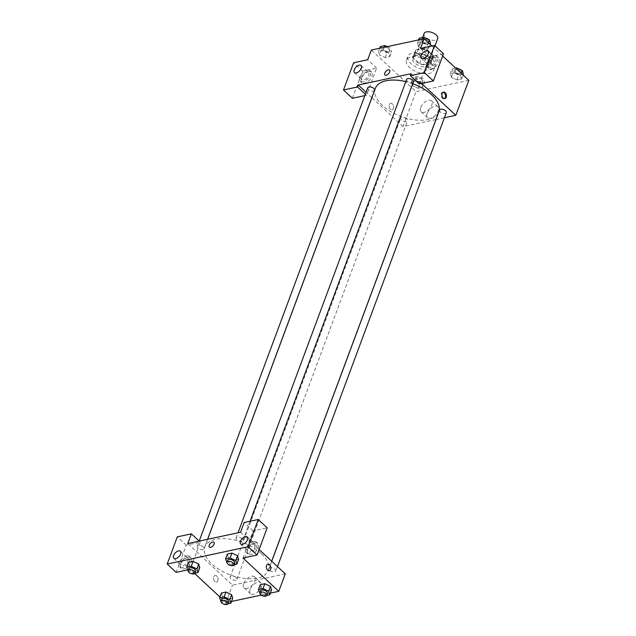 <?xml version="1.0" encoding="UTF-8"?>
<svg xmlns="http://www.w3.org/2000/svg" width="636" height="636" viewBox="0 0 636 636"><rect width="100%" height="100%" fill="white"/><g stroke="black" fill="none" stroke-linecap="round" stroke-linejoin="round"><path stroke-width="0.48" stroke-dasharray="3.18 2.39" d="M424.101 33.517A7.25 3.729 -159.6 0 0 429.594 39.535A7.25 3.729 -159.6 0 0 437.695 38.565M429.674 52.398A7.25 3.729 -159.6 0 0 422.638 49.29A7.25 3.729 -159.6 0 0 417.598 50.999A7.25 3.729 -159.6 0 0 423.091 57.017A7.25 3.729 -159.6 0 0 431.192 56.055A7.25 3.729 -159.6 0 0 429.674 52.398M432.941 57.24L425.532 58.83A9.357 4.81 -159.6 0 1 421.811 57.669L415.539 51.834A9.357 4.81 -159.6 0 1 415.626 50.268A9.357 4.81 -159.6 0 1 415.849 49.815L423.25 48.225A9.357 4.81 -159.6 0 1 426.971 49.385L433.251 55.221A9.357 4.81 -159.6 0 1 433.164 56.787A9.357 4.81 -159.6 0 1 432.941 57.24L430.771 63.067L423.369 64.657L425.532 58.83M415.849 49.815L413.678 55.642L421.088 54.06L423.25 48.225M426.971 49.385L424.808 55.213L431.081 61.048L433.251 55.221M424.808 55.213A9.357 4.81 -159.6 0 0 421.088 54.06M413.678 55.642A9.357 4.81 -159.6 0 0 413.456 56.095A9.357 4.81 -159.6 0 0 413.368 57.661L415.539 51.834M423.369 64.657A9.357 4.81 -159.6 0 1 419.641 63.497L413.368 57.661M430.771 63.067A9.357 4.81 -159.6 0 0 430.993 62.622A9.357 4.81 -159.6 0 0 431.081 61.048M416.262 53.806A9.667 4.969 20.4 0 1 426.875 56.087A9.667 4.969 20.4 0 1 431.288 62.726A9.667 4.969 20.4 0 1 420.491 64.013A9.667 4.969 20.4 0 1 413.162 55.984A9.667 4.969 20.4 0 1 416.262 53.806M415.539 55.753A9.667 4.969 -159.6 0 0 412.446 57.932A9.667 4.969 -159.6 0 0 419.768 65.953A9.667 4.969 -159.6 0 0 430.564 64.665A9.667 4.969 -159.6 0 0 428.545 59.792A9.667 4.969 -159.6 0 0 415.539 55.753M419.641 63.497L421.811 57.669M432.059 59.037A14.501 7.457 -159.6 0 0 417.987 52.82A14.501 7.457 -159.6 0 0 407.915 56.246A14.501 7.457 -159.6 0 0 418.901 68.283A14.501 7.457 -159.6 0 0 435.096 66.351A14.501 7.457 -159.6 0 0 432.059 59.037M430.612 62.924A14.501 7.457 -159.6 0 0 416.54 56.699A14.501 7.457 -159.6 0 0 406.468 60.134A14.501 7.457 -159.6 0 0 417.462 72.17A14.501 7.457 -159.6 0 0 433.649 70.238A14.501 7.457 -159.6 0 0 430.612 62.924M418.567 39.917L417.391 43.081L421.962 42.103L427.599 44.735L428.664 48.344L424.093 49.322L418.456 46.69L417.391 43.081L421.962 42.103L427.599 44.735L428.656 48.344L424.093 49.322L418.456 46.698L417.399 43.089M463.39 74.11L458.818 75.088L453.174 72.456L452.109 68.847L450.304 73.704L454.875 72.727L460.512 75.358L461.577 78.967L457.006 79.945L451.369 77.314L450.304 73.704L454.875 72.727L460.512 75.35L461.569 78.967L457.006 79.945L451.369 77.314L450.312 73.704M379.605 55.014L378.539 51.405L383.111 50.427L388.747 53.058L389.812 56.668L385.241 57.645L379.605 55.014L385.249 57.645L389.812 56.668L388.755 53.058L383.103 50.427L378.539 51.405L379.597 55.014L381.409 50.157L380.344 46.547M431.908 45.999L442.664 56.008M468.812 80.335L416.024 91.64L371.305 50.037M424.53 82.434L419.959 83.411L414.322 80.78L413.257 77.171L417.828 76.193L423.465 78.816L424.53 82.434L422.725 87.291L418.154 88.269L412.518 85.637L411.444 82.028L416.016 81.05L421.66 83.674L422.725 87.291L418.154 88.269L412.51 85.637L411.452 82.028L416.016 81.05L421.66 83.674L422.717 87.283M393.43 108.549A3.323 2.218 77.9 0 0 393.104 104.932A3.323 2.218 77.9 0 0 390.687 103.39A3.323 2.218 77.9 0 0 389.216 107.102A3.323 2.218 77.9 0 0 392.078 109.885A3.323 2.218 77.9 0 0 393.43 108.549A3.323 2.218 -102.1 0 1 392.078 109.885A3.323 2.218 -102.1 0 1 389.216 107.102A3.323 2.218 -102.1 0 1 390.687 103.39A3.323 2.218 -102.1 0 1 393.104 104.932A3.323 2.218 -102.1 0 1 393.438 108.549M352.439 98.286L362.56 71.089L376.631 68.076L366.519 95.273L364.841 95.631M376.631 68.076L367.688 59.752M435.93 119.56L403.017 126.612L416.024 91.64M403.017 126.612L371.885 97.65M371.837 97.61L366.09 92.26M368.872 71.526A7.25 3.903 -47.1 0 0 362.409 76.543A7.25 3.903 -47.1 0 0 361.765 82.656A7.25 3.903 -47.1 0 0 369.564 80.009A7.25 3.903 -47.1 0 0 371.647 72.043A7.25 3.903 -47.1 0 0 368.872 71.526M367.385 70.135A7.25 3.903 132.9 0 1 370.152 70.66A7.25 3.903 132.9 0 1 368.077 78.626A7.25 3.903 132.9 0 1 360.278 81.273A7.25 3.903 132.9 0 1 360.914 75.159A7.25 3.903 132.9 0 1 367.385 70.135M361.693 76.718A4.834 2.608 -47.1 0 0 361.924 79.5A4.834 2.608 -47.1 0 0 365.469 79.118A4.834 2.608 -47.1 0 0 368.737 75.215A4.834 2.608 -47.1 0 0 368.506 72.424A4.834 2.608 -47.1 0 0 364.961 72.814A4.834 2.608 -47.1 0 0 361.693 76.718M362.56 71.089L353.616 62.765M366.519 95.273L365.366 94.208M427.185 113.391A7.521 4.054 -47.1 0 0 427.535 117.724A7.521 4.054 -47.1 0 0 435.628 114.981A7.521 4.054 -47.1 0 0 437.791 106.705A7.521 4.054 -47.1 0 0 432.257 107.309A7.521 4.054 -47.1 0 0 427.185 113.391M444.405 117.747L436.002 119.552M420.817 107.468A7.521 4.054 132.9 0 1 425.897 101.386A7.521 4.054 132.9 0 1 431.423 100.782A7.521 4.054 132.9 0 1 429.26 109.058A7.521 4.054 132.9 0 1 421.167 111.801A7.521 4.054 132.9 0 1 420.817 107.468M419.307 83.968L429.427 56.763L420.483 48.447M411.087 73.704L421.596 83.475M443.046 92.244A3.323 2.218 77.9 0 0 442.592 92.276A3.323 2.218 77.9 0 0 441.233 93.619A3.323 2.218 77.9 0 0 441.567 97.228A3.323 2.218 77.9 0 0 443.984 98.771A3.323 2.218 77.9 0 0 444.413 98.612M435.74 57.2A7.25 3.903 -47.1 0 0 429.276 62.225A7.25 3.903 -47.1 0 0 428.632 68.338A7.25 3.903 -47.1 0 0 436.431 65.691A7.25 3.903 -47.1 0 0 438.514 57.725A7.25 3.903 -47.1 0 0 435.74 57.2M429.427 56.763L443.499 53.75M434.253 55.817A7.25 3.903 132.9 0 1 437.019 56.334A7.25 3.903 132.9 0 1 434.945 64.308A7.25 3.903 132.9 0 1 427.146 66.955A7.25 3.903 132.9 0 1 427.782 60.833A7.25 3.903 132.9 0 1 434.253 55.817M428.561 62.4A4.834 2.608 -47.1 0 0 428.791 65.182A4.834 2.608 -47.1 0 0 432.337 64.8A4.834 2.608 -47.1 0 0 435.604 60.889A4.834 2.608 -47.1 0 0 435.374 58.107A4.834 2.608 -47.1 0 0 431.828 58.488A4.834 2.608 -47.1 0 0 428.561 62.4M384.955 74.992L384.963 74.992A3.323 1.789 -47.1 0 0 386.227 75.231A3.323 1.789 -47.1 0 0 389.192 72.925A3.323 1.789 -47.1 0 0 389.486 70.127L389.486 70.127M367.775 87.744A3.625 1.86 -159.6 0 0 370.518 90.757A3.625 1.86 -159.6 0 0 374.564 90.272M406.627 79.421A3.625 1.86 -159.6 0 0 409.369 82.434A3.625 1.86 -159.6 0 0 413.416 81.949M406.722 119.067A3.625 1.86 -159.6 0 0 403.2 117.509A3.625 1.86 -159.6 0 0 400.68 118.368A3.625 1.86 -159.6 0 0 403.431 121.373A3.625 1.86 -159.6 0 0 407.477 120.896A3.625 1.86 -159.6 0 0 406.722 119.067M439.54 110.044A3.625 1.86 -159.6 0 0 442.282 113.057A3.625 1.86 -159.6 0 0 446.329 112.572M412.756 83.729A33.835 17.395 -159.6 0 0 405.808 81.623M375.343 88.364A33.835 17.395 -159.6 0 0 400.99 116.46A33.835 17.395 -159.6 0 0 438.76 111.952M261.158 553.423A33.835 17.395 -159.6 0 0 228.316 538.907A33.835 17.395 -159.6 0 0 204.808 546.904A33.835 17.395 -159.6 0 0 230.463 575A33.835 17.395 -159.6 0 0 268.233 570.492A33.835 17.395 -159.6 0 0 261.158 553.423M275.046 569.284A3.625 1.86 20.4 0 1 275.801 571.112A3.625 1.86 20.4 0 1 273.281 571.963A3.625 1.86 20.4 0 1 269.767 570.413A3.625 1.86 20.4 0 1 269.004 568.584A3.625 1.86 20.4 0 1 271.524 567.725A3.625 1.86 20.4 0 1 275.046 569.284M203.281 546.984A3.625 1.86 -159.6 0 0 199.76 545.426A3.625 1.86 -159.6 0 0 197.239 546.284A3.625 1.86 -159.6 0 0 199.99 549.289A3.625 1.86 -159.6 0 0 204.037 548.812A3.625 1.86 -159.6 0 0 203.281 546.984M242.133 538.66A3.625 1.86 -159.6 0 0 238.611 537.102A3.625 1.86 -159.6 0 0 236.099 537.961A3.625 1.86 -159.6 0 0 238.842 540.974A3.625 1.86 -159.6 0 0 242.888 540.489A3.625 1.86 -159.6 0 0 242.133 538.66M236.195 577.599A3.625 1.86 -159.6 0 0 232.673 576.049A3.625 1.86 -159.6 0 0 230.153 576.9A3.625 1.86 -159.6 0 0 232.903 579.913A3.625 1.86 -159.6 0 0 236.95 579.428A3.625 1.86 -159.6 0 0 236.195 577.599M240.559 532.245L259.13 549.52M285.278 573.847L232.49 585.152L187.771 543.549M209.371 547.127L209.371 547.127A3.323 1.789 -47.1 0 0 211.812 546.865A3.323 1.789 -47.1 0 0 214.054 544.178A3.323 1.789 -47.1 0 0 213.903 542.262L213.903 542.262M188.089 560.952A4.834 2.608 -47.1 0 0 187.866 558.162A4.834 2.608 -47.1 0 0 184.313 558.551A4.834 2.608 -47.1 0 0 181.053 562.455A4.834 2.608 -47.1 0 0 181.276 565.245A4.834 2.608 -47.1 0 0 184.83 564.855A4.834 2.608 -47.1 0 0 188.089 560.952M186.738 555.872A7.25 3.903 132.9 0 1 189.512 556.397A7.25 3.903 132.9 0 1 187.429 564.363A7.25 3.903 132.9 0 1 179.63 567.01A7.25 3.903 132.9 0 1 180.274 560.896A7.25 3.903 132.9 0 1 186.738 555.872M188.232 557.263A7.25 3.903 -47.1 0 0 181.761 562.28A7.25 3.903 -47.1 0 0 181.125 568.401A7.25 3.903 -47.1 0 0 188.924 565.754A7.25 3.903 -47.1 0 0 190.999 557.78A7.25 3.903 -47.1 0 0 188.232 557.263M254.957 546.626A4.834 2.608 -47.1 0 0 254.726 543.844A4.834 2.608 -47.1 0 0 249.535 545.608A4.834 2.608 -47.1 0 0 248.143 550.919A4.834 2.608 -47.1 0 0 251.697 550.538A4.834 2.608 -47.1 0 0 254.957 546.626M253.605 541.554A7.25 3.903 132.9 0 1 256.372 542.071A7.25 3.903 132.9 0 1 254.297 550.045A7.25 3.903 132.9 0 1 246.498 552.692A7.25 3.903 132.9 0 1 247.142 546.57A7.25 3.903 132.9 0 1 253.605 541.554M255.092 542.937A7.25 3.903 -47.1 0 0 248.628 547.962A7.25 3.903 -47.1 0 0 247.992 554.075A7.25 3.903 -47.1 0 0 255.791 551.428A7.25 3.903 -47.1 0 0 257.866 543.462A7.25 3.903 -47.1 0 0 255.092 542.937M243 558.05L253.112 530.845L267.192 527.832M253.112 530.845L244.168 522.53M187.485 569.936L190.212 569.355L200.324 542.15L186.253 545.171L176.132 572.368M186.253 545.171L177.309 536.848M200.324 542.15L199.179 541.085M198.71 564.053L199.768 567.662L195.204 568.64L189.56 566.016L188.502 562.407M222.481 596.632L221.415 593.022L222.481 596.632L228.117 599.263L222.481 596.632L220.668 601.489M231.623 594.676L232.681 598.285L228.117 599.263L232.689 598.285M270.475 586.352L271.532 589.962L266.969 590.939L261.324 588.316L260.267 584.699M237.562 555.729L238.619 559.338M233.833 564.84L232.251 565.181L234.056 560.324L238.627 559.346L234.056 560.324L228.419 557.692L227.354 554.083L228.419 557.692L226.615 562.55M231.512 601.457L225.987 602.634L219.929 597.005M194.696 573.529L190.212 569.355M270.364 593.134L261.221 595.089M250.155 589.413A7.521 4.054 -47.1 0 0 250.505 593.754A7.521 4.054 -47.1 0 0 258.598 591.003A7.521 4.054 -47.1 0 0 260.752 582.735A7.521 4.054 -47.1 0 0 255.227 583.331A7.521 4.054 -47.1 0 0 250.155 589.413M225.987 602.634L232.49 585.152M243.787 583.49A7.521 4.054 132.9 0 1 248.859 577.409A7.521 4.054 132.9 0 1 254.384 576.804A7.521 4.054 132.9 0 1 252.23 585.08A7.521 4.054 132.9 0 1 244.137 587.823A7.521 4.054 132.9 0 1 243.787 583.49M267.891 564.219L267.891 564.219A3.323 2.218 77.9 0 0 266.532 565.563A3.323 2.218 77.9 0 0 266.866 569.172A3.323 2.218 77.9 0 0 269.282 570.723L269.282 570.723M217.846 580.684A3.323 2.218 77.9 0 0 217.52 577.075A3.323 2.218 77.9 0 0 215.103 575.524A3.323 2.218 77.9 0 0 213.632 579.245A3.323 2.218 77.9 0 0 216.494 582.027A3.323 2.218 77.9 0 0 217.846 580.684A3.323 2.218 -102.1 0 1 216.494 582.027A3.323 2.218 -102.1 0 1 213.632 579.237A3.323 2.218 -102.1 0 1 215.103 575.524A3.323 2.218 -102.1 0 1 217.52 577.075A3.323 2.218 -102.1 0 1 217.846 580.684M266.746 595.463L265.164 595.797L259.925 593.356M260.696 590.923A3.625 1.86 -159.6 0 0 263.447 593.937A3.625 1.86 -159.6 0 0 267.494 593.452M259.528 593.165L261.332 588.308L260.259 584.699M271.54 589.962L266.969 590.939L261.332 588.308M265.164 595.797L266.969 590.939M227.895 603.779L226.313 604.12L221.066 601.672M221.845 599.247A3.625 1.86 -159.6 0 0 224.595 602.26A3.625 1.86 -159.6 0 0 228.642 601.775M226.313 604.12L228.117 599.263M232.251 565.181L227.012 562.733M227.783 560.308A3.625 1.86 -159.6 0 0 230.534 563.313A3.625 1.86 -159.6 0 0 234.581 562.836M234.056 560.324L228.419 557.692M194.982 573.163L193.4 573.497L188.161 571.056M188.932 568.624A3.625 1.86 -159.6 0 0 191.682 571.637A3.625 1.86 -159.6 0 0 195.729 571.152M187.755 570.866L189.568 566.016L188.495 562.399M199.776 567.662L195.204 568.64L189.568 566.016M193.4 573.497L195.204 568.64M452.109 68.847L455.646 68.092M460.385 70.914A3.625 1.86 -159.6 0 0 456.871 69.356A3.625 1.86 -159.6 0 0 454.35 70.214A3.625 1.86 -159.6 0 0 457.093 73.227A3.625 1.86 -159.6 0 0 461.148 72.743A3.625 1.86 -159.6 0 0 460.385 70.914A3.625 1.86 -159.6 0 0 456.871 69.34A3.625 1.86 -159.6 0 0 454.358 70.198A3.625 1.86 -159.6 0 0 457.101 73.212A3.625 1.86 -159.6 0 0 461.148 72.727A3.625 1.86 -159.6 0 0 460.392 70.898M451.369 77.314L453.174 72.456M454.875 72.727L456.354 68.744M460.512 75.358L461.267 73.315M461.577 78.967L463.064 74.984M457.006 79.945L458.818 75.088M421.533 79.23A3.625 1.86 -159.6 0 0 418.011 77.679A3.625 1.86 -159.6 0 0 415.499 78.538A3.625 1.86 -159.6 0 0 418.242 81.543A3.625 1.86 -159.6 0 0 422.288 81.066A3.625 1.86 -159.6 0 0 421.533 79.23A3.625 1.86 -159.6 0 0 418.019 77.664A3.625 1.86 -159.6 0 0 415.499 78.522A3.625 1.86 -159.6 0 0 418.25 81.527A3.625 1.86 -159.6 0 0 422.296 81.05A3.625 1.86 -159.6 0 0 421.541 79.222M412.518 85.637L414.322 80.78M411.444 82.028L413.257 77.171M416.016 81.05L417.828 76.193M421.66 83.674L423.465 78.816M418.154 88.269L419.959 83.411M430.477 43.487L425.905 44.464L420.261 41.833L419.196 38.224M427.472 40.291A3.625 1.86 -159.6 0 0 423.958 38.74A3.625 1.86 -159.6 0 0 421.437 39.591A3.625 1.86 -159.6 0 0 424.188 42.604A3.625 1.86 -159.6 0 0 428.235 42.119A3.625 1.86 -159.6 0 0 427.472 40.291M418.456 46.69L420.261 41.833M421.962 42.103L423.139 38.931M427.599 44.735L428.354 42.699M428.664 48.344L430.151 44.361M424.093 49.322L425.905 44.464M427.479 40.275A3.625 1.86 -159.6 0 0 423.958 38.724A3.625 1.86 -159.6 0 0 421.445 39.575A3.625 1.86 -159.6 0 0 424.188 42.588A3.625 1.86 -159.6 0 0 428.235 42.103A3.625 1.86 -159.6 0 0 427.479 40.275M387.197 46.635L390.552 48.201L391.625 51.81L387.046 52.788L381.409 50.157M388.62 48.614A3.625 1.86 -159.6 0 0 385.106 47.056A3.625 1.86 -159.6 0 0 382.586 47.915A3.625 1.86 -159.6 0 0 385.329 50.928A3.625 1.86 -159.6 0 0 389.383 50.443A3.625 1.86 -159.6 0 0 388.62 48.614A3.625 1.86 -159.6 0 0 385.106 47.04A3.625 1.86 -159.6 0 0 382.586 47.899A3.625 1.86 -159.6 0 0 385.337 50.912A3.625 1.86 -159.6 0 0 389.383 50.427A3.625 1.86 -159.6 0 0 388.628 48.598M378.539 51.405L379.716 48.233M383.111 50.427L384.287 47.255M388.747 53.058L390.552 48.201M389.812 56.668L391.625 51.81M385.241 57.645L387.046 52.788M422.622 37.492L417.598 50.999M434.992 45.832L431.192 56.055M430.564 64.665L431.288 62.726M412.446 57.932L413.162 55.984M413.456 56.095L415.626 50.268M430.993 62.622L433.164 56.787M433.649 70.238L435.096 66.351M406.468 60.134L407.915 56.246M371.647 72.043L370.152 70.66M361.765 82.656L360.278 81.273M354.467 72.568L361.924 79.5M361.057 65.492L368.506 72.424M437.791 106.705L431.423 100.782M427.535 117.724L421.167 111.801M443.475 92.085L442.592 92.276M444.866 98.58L443.984 98.771M438.514 57.725L437.019 56.334M428.632 68.338L427.146 66.955M421.334 58.25L428.791 65.182M427.925 51.174L435.374 58.107M268.233 570.492L271.691 561.198M204.808 546.904L207.638 539.288M271.739 561.246L269.004 568.584M277.479 566.597L275.801 571.112M204.037 548.812L207.575 539.304M197.239 546.284L199.171 541.109M242.888 540.489L250.035 521.266M236.099 537.961L238.023 532.785M236.95 579.428L407.477 120.896M230.153 576.9L400.68 118.368M173.827 558.305L181.276 565.245M180.409 551.229L187.866 558.162M190.999 557.78L189.512 556.397M181.125 568.401L179.63 567.01M240.694 543.987L248.143 550.919M247.277 536.911L254.726 543.844M257.866 543.462L256.372 542.071M247.992 554.075L246.498 552.692M260.752 582.735L254.384 576.804M250.505 593.754L244.137 587.823"/><path stroke-width="0.95" d="M434.992 45.832L437.695 38.565A7.25 3.729 -159.6 0 0 436.177 34.908A7.25 3.729 -159.6 0 0 429.141 31.8A7.25 3.729 -159.6 0 0 424.101 33.517L422.622 37.492M364.841 95.631L352.439 98.286L343.496 89.97L353.616 62.765L367.688 59.752L371.305 50.037L424.093 38.732L431.908 45.999M442.664 56.008L468.812 80.335L455.805 115.307L444.405 117.747M361.28 68.275A4.834 2.608 -47.1 0 0 361.057 65.492A4.834 2.608 -47.1 0 0 355.858 67.257A4.834 2.608 -47.1 0 0 354.467 72.568A4.834 2.608 -47.1 0 0 358.02 72.186A4.834 2.608 -47.1 0 0 361.28 68.275M365.366 94.208L357.575 86.957L343.496 89.97M366.09 92.26L358.299 85.009L357.575 86.957M442.123 93.428A3.323 2.218 -102.1 0 1 443.475 92.085A3.323 2.218 -102.1 0 1 446.345 94.867A3.323 2.218 -102.1 0 1 444.866 98.58A3.323 2.218 -102.1 0 1 442.449 97.038A3.323 2.218 -102.1 0 1 442.123 93.428M421.596 83.475L455.805 115.307M433.386 80.955L424.443 72.631L410.363 75.644L419.307 83.968L433.386 80.955L443.499 53.75L434.555 45.434L420.483 48.447L424.093 38.732M444.413 98.612A3.323 2.218 77.9 0 0 445.454 95.058A3.323 2.218 77.9 0 0 443.046 92.244M428.147 53.957A4.834 2.608 -47.1 0 0 427.925 51.174A4.834 2.608 -47.1 0 0 422.725 52.939A4.834 2.608 -47.1 0 0 421.334 58.25A4.834 2.608 -47.1 0 0 424.888 57.86A4.834 2.608 -47.1 0 0 428.147 53.957M434.555 45.434L424.443 72.631M410.363 75.644L411.087 73.704L358.299 85.009M386.227 75.231A3.323 1.789 132.9 0 1 384.955 74.992A3.323 1.789 132.9 0 1 385.909 71.335A3.323 1.789 132.9 0 1 389.486 70.127A3.323 1.789 132.9 0 1 389.192 72.925A3.323 1.789 132.9 0 1 386.227 75.231M389.486 70.127A3.323 1.789 -47.1 0 0 385.909 71.335A3.323 1.789 -47.1 0 0 384.963 74.992M207.575 539.304L374.564 90.272A3.625 1.86 -159.6 0 0 373.809 88.444A3.625 1.86 -159.6 0 0 370.287 86.886A3.625 1.86 -159.6 0 0 367.775 87.744L199.171 541.109M250.035 521.266L413.416 81.949A3.625 1.86 -159.6 0 0 412.661 80.12A3.625 1.86 -159.6 0 0 409.139 78.57A3.625 1.86 -159.6 0 0 406.627 79.421L238.023 532.785M277.479 566.597L446.329 112.572A3.625 1.86 -159.6 0 0 445.574 110.744A3.625 1.86 -159.6 0 0 442.052 109.185A3.625 1.86 -159.6 0 0 439.54 110.044L271.739 561.246M271.691 561.198L438.76 111.952A33.835 17.395 -159.6 0 0 431.685 94.883A33.835 17.395 -159.6 0 0 412.756 83.729M405.808 81.623A33.835 17.395 -159.6 0 0 375.343 88.364L207.638 539.288M240.559 532.245L187.771 543.549L191.38 533.835L177.309 536.848L167.189 564.053L248.135 546.714L258.248 519.509L244.168 522.53L240.559 532.245M259.13 549.52L285.278 573.847L278.775 591.329L270.364 593.134M214.054 544.178A3.323 1.789 132.9 0 1 211.812 546.865A3.323 1.789 132.9 0 1 209.371 547.127A3.323 1.789 132.9 0 1 210.325 543.478A3.323 1.789 132.9 0 1 213.895 542.262A3.323 1.789 132.9 0 1 214.054 544.178M180.64 554.02A4.834 2.608 132.9 0 1 177.372 557.923A4.834 2.608 132.9 0 1 173.827 558.305A4.834 2.608 132.9 0 1 175.21 552.994A4.834 2.608 132.9 0 1 180.409 551.229A4.834 2.608 132.9 0 1 180.64 554.02M247.507 539.694A4.834 2.608 132.9 0 1 244.24 543.605A4.834 2.608 132.9 0 1 240.694 543.987A4.834 2.608 132.9 0 1 242.078 538.676A4.834 2.608 132.9 0 1 247.277 536.911A4.834 2.608 132.9 0 1 247.507 539.694M213.903 542.262A3.323 1.789 -47.1 0 0 210.325 543.478A3.323 1.789 -47.1 0 0 209.371 547.127M258.248 519.509L267.192 527.832L257.079 555.029L243 558.05L278.775 591.329M257.079 555.029L248.135 546.714M167.189 564.053L176.132 572.368L187.485 569.936M199.179 541.085L191.38 533.835M188.161 571.056L186.69 567.256L188.495 562.399L193.066 561.421L198.71 564.053L199.776 567.662L197.971 572.519L194.982 573.163M221.066 601.672L219.603 597.88L221.407 593.022L225.979 592.044L231.623 594.668L232.689 598.285L230.884 603.143L227.895 603.779M259.925 593.356L258.455 589.556L260.259 584.699L264.83 583.721L270.475 586.352L271.54 589.962L269.736 594.819L266.746 595.463M227.012 562.733L225.542 558.941L227.354 554.083L231.925 553.105L237.562 555.729L238.627 559.346L236.823 564.196L233.833 564.84M219.929 597.005L194.696 573.529M261.221 595.089L231.512 601.457M266.54 565.563A3.323 2.218 -102.1 0 1 267.891 564.219A3.323 2.218 -102.1 0 1 270.753 567.002A3.323 2.218 -102.1 0 1 269.282 570.723A3.323 2.218 -102.1 0 1 266.866 569.172A3.323 2.218 -102.1 0 1 266.54 565.563M269.282 570.723A3.323 2.218 77.9 0 0 270.753 567.01A3.323 2.218 77.9 0 0 267.891 564.219M258.455 589.556L263.026 588.578L268.67 591.21L269.736 594.819M266.77 595.399L267.494 593.452A3.625 1.86 -159.6 0 0 266.738 591.623A3.625 1.86 -159.6 0 0 263.217 590.065A3.625 1.86 -159.6 0 0 260.696 590.923L259.973 592.871A3.625 1.86 -159.6 0 0 262.724 595.876A3.625 1.86 -159.6 0 0 266.77 595.399A3.625 1.86 -159.6 0 0 266.015 593.563A3.625 1.86 -159.6 0 0 262.493 592.013A3.625 1.86 -159.6 0 0 259.973 592.871M260.259 584.699L264.83 583.721L270.475 586.352L268.67 591.21M263.026 588.578L264.83 583.721M219.603 597.88L224.174 596.902L229.811 599.533L230.884 603.143M227.919 603.715L228.642 601.775A3.625 1.86 -159.6 0 0 227.879 599.947A3.625 1.86 -159.6 0 0 224.365 598.389A3.625 1.86 -159.6 0 0 221.845 599.247L221.121 601.187A3.625 1.86 -159.6 0 0 223.872 604.2A3.625 1.86 -159.6 0 0 227.919 603.715A3.625 1.86 -159.6 0 0 227.163 601.887A3.625 1.86 -159.6 0 0 223.641 600.336A3.625 1.86 -159.6 0 0 221.121 601.187M221.407 593.022L225.979 592.044L231.623 594.676L229.811 599.533M224.174 596.902L225.979 592.044M225.542 558.941L230.113 557.963L235.757 560.586L236.823 564.196M233.857 564.776L234.581 562.836A3.625 1.86 -159.6 0 0 233.825 561A3.625 1.86 -159.6 0 0 230.304 559.449A3.625 1.86 -159.6 0 0 227.783 560.308L227.06 562.248A3.625 1.86 -159.6 0 0 229.811 565.261A3.625 1.86 -159.6 0 0 233.857 564.776A3.625 1.86 -159.6 0 0 233.102 562.947A3.625 1.86 -159.6 0 0 229.58 561.389A3.625 1.86 -159.6 0 0 227.06 562.248M227.354 554.083L231.925 553.105L237.562 555.729L235.757 560.586M230.113 557.963L231.925 553.105M186.69 567.256L191.261 566.279L196.906 568.91L197.971 572.519M195.006 573.1L195.729 571.152A3.625 1.86 -159.6 0 0 194.974 569.323A3.625 1.86 -159.6 0 0 191.452 567.773A3.625 1.86 -159.6 0 0 188.932 568.624L188.208 570.572A3.625 1.86 -159.6 0 0 190.959 573.577A3.625 1.86 -159.6 0 0 195.006 573.1A3.625 1.86 -159.6 0 0 194.25 571.271A3.625 1.86 -159.6 0 0 190.728 569.713A3.625 1.86 -159.6 0 0 188.208 570.572M188.495 562.399L193.066 561.421L198.71 564.053L196.906 568.91M191.261 566.279L193.066 561.421M455.646 68.092L456.68 67.869L462.316 70.501L463.39 74.11L463.064 74.984M456.354 68.744L456.68 67.869M461.267 73.315L462.316 70.501M418.567 39.917L419.196 38.224L423.767 37.246L429.403 39.877L430.477 43.487L430.151 44.361M423.139 38.931L423.767 37.246M428.354 42.699L429.403 39.877M379.716 48.233L380.344 46.547L384.915 45.569L387.197 46.635M384.287 47.255L384.915 45.569"/></g></svg>
